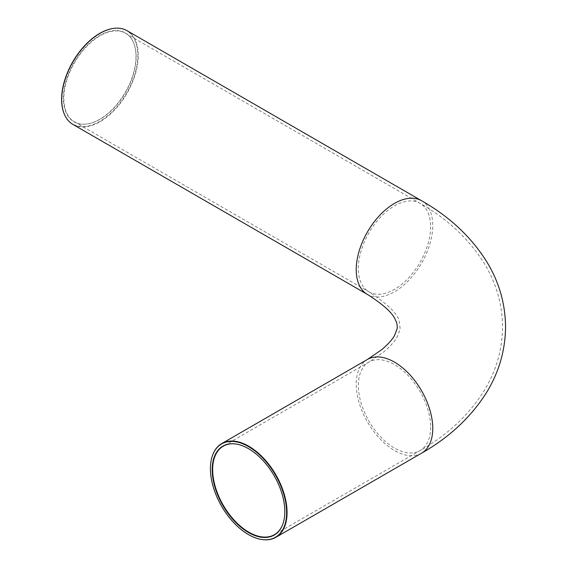 <?xml version="1.0" encoding="UTF-8"?>
<svg xmlns="http://www.w3.org/2000/svg" width="568" height="568" viewBox="0 0 568 568"><rect width="100%" height="100%" fill="white"/><g stroke="black" fill="none" stroke-linecap="round" stroke-linejoin="round"><path stroke-width="0.43" stroke-dasharray="2.84 2.13" d="M235.734 443.991A51.106 29.508 60 0 1 235.905 444.013A51.106 29.508 60 0 1 284.944 511.306A51.106 29.508 60 0 1 282.566 524.825A51.106 29.508 60 0 1 282.495 524.981M212.993 454.194A54.116 31.247 -120 0 0 221.747 506.06A54.116 31.247 -120 0 0 262.288 539.579M136.135 56.693A51.106 29.508 120 0 0 133.757 43.175A51.106 29.508 120 0 0 125.549 33.299A51.106 29.508 120 0 0 74.436 62.807A51.106 29.508 120 0 0 74.436 121.822A51.106 29.508 120 0 0 87.096 123.987A51.106 29.508 120 0 0 136.135 56.693M136.015 56.438A51.34 29.642 -60 0 1 86.755 124.037A51.34 29.642 -60 0 1 74.039 62.572A51.34 29.642 -60 0 1 133.622 42.856A51.34 29.642 -60 0 1 136.015 56.438M64.184 113.806A53.882 31.112 120 0 0 106.713 116.603A53.882 31.112 120 0 0 137.811 55.401A53.882 31.112 120 0 0 113.472 28.421M127.047 30.693A54.116 31.247 -60 0 1 138.258 55.465A54.116 31.247 -60 0 1 114.637 109.929A54.116 31.247 -60 0 1 72.938 124.427M430.636 427.193A51.106 29.508 60 0 1 420.05 450.587A51.106 29.508 60 0 1 368.937 421.08A51.106 29.508 60 0 1 368.937 362.064A51.106 29.508 60 0 1 408.328 375.753A51.106 29.508 60 0 1 430.636 427.193M421.555 453.193A54.116 31.247 60 0 1 367.439 421.946A54.116 31.247 60 0 1 367.439 359.459M430.636 226.724A51.106 29.508 -60 0 1 408.328 278.157A51.106 29.508 -60 0 1 368.937 291.853A51.106 29.508 -60 0 1 368.937 232.837A51.106 29.508 -60 0 1 420.05 203.33A51.106 29.508 -60 0 1 430.636 226.724M421.555 200.724A54.116 31.247 -60 0 1 432.759 225.496A54.116 31.247 -60 0 1 409.137 279.953A54.116 31.247 -60 0 1 367.439 294.451M125.549 33.299L420.05 203.33C447.435 218.907 468.756 238.809 484.007 263.019C496.141 282.779 502.318 304.086 502.545 326.955C502.318 349.824 496.141 371.138 484.007 390.89C468.756 415.109 447.435 435.003 420.05 450.587L274.358 534.701M74.436 121.822L368.937 291.853C387.639 304.029 397.735 313.827 399.212 321.239L400.191 328.9L397.351 336.625C395.065 341.084 390.301 346.373 383.059 352.479L368.937 362.064L223.245 446.178"/><path stroke-width="0.85" d="M282.495 524.981A51.106 29.508 60 0 1 274.358 534.701A51.106 29.508 60 0 1 223.245 505.193A51.106 29.508 60 0 1 223.245 446.178A51.106 29.508 60 0 1 235.734 443.991M284.824 511.562A51.34 29.642 -120 0 0 235.564 443.963A51.34 29.642 -120 0 0 222.848 505.428A51.34 29.642 -120 0 0 282.431 525.144A51.34 29.642 -120 0 0 284.824 511.562M286.62 512.599A53.882 31.112 60 0 1 262.118 539.55A53.882 31.112 60 0 1 221.577 506.159A53.882 31.112 60 0 1 212.929 454.357A53.882 31.112 60 0 1 255.43 451.326A53.882 31.112 60 0 1 286.62 512.599M262.288 539.579A54.116 31.247 -120 0 0 262.459 539.6A54.116 31.247 -120 0 0 275.863 537.307A54.116 31.247 -120 0 0 287.067 512.535A54.116 31.247 -120 0 0 263.445 458.071A54.116 31.247 -120 0 0 221.747 443.572A54.116 31.247 -120 0 0 213.057 454.038A54.116 31.247 -120 0 0 212.993 454.194M113.472 28.421A53.882 31.112 120 0 0 113.302 28.45A53.882 31.112 120 0 0 72.768 61.841A53.882 31.112 120 0 0 64.113 113.643A53.882 31.112 120 0 0 64.184 113.806M72.938 124.427A54.116 31.247 -60 0 1 64.248 113.962A54.116 31.247 -60 0 1 72.938 61.94A54.116 31.247 -60 0 1 113.65 28.4A54.116 31.247 -60 0 1 127.047 30.693L421.555 200.724A54.116 31.247 -60 0 0 367.439 231.964A54.116 31.247 -60 0 0 367.439 294.451L72.938 124.427M221.747 443.572L367.439 359.459A54.116 31.247 60 0 1 409.137 373.957A54.116 31.247 60 0 1 432.759 428.421A54.116 31.247 60 0 1 421.555 453.193L275.863 537.307M421.555 453.193C449.345 437.388 471.021 417.146 486.577 392.46C498.988 372.239 505.314 350.406 505.555 326.955C505.321 303.539 499.009 281.735 486.627 261.543C471.071 236.821 449.38 216.543 421.555 200.724M367.439 359.459L381.71 349.703C388.228 344.116 392.509 339.366 394.561 335.447L397.188 328.652C397.415 325.294 396.862 322.51 395.534 320.288C393.191 313.522 383.826 304.909 367.439 294.451"/></g></svg>
